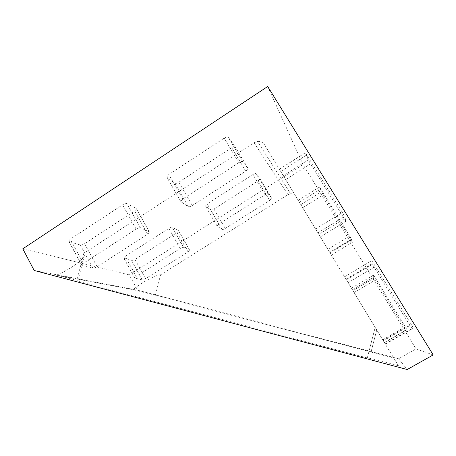 <?xml version="1.0" encoding="UTF-8"?>
<svg xmlns="http://www.w3.org/2000/svg" width="456" height="456" viewBox="0 0 456 456"><rect width="100%" height="100%" fill="white"/><g stroke="black" fill="none" stroke-linecap="round" stroke-linejoin="round"><path stroke-width="0.34" stroke-dasharray="2.28 1.71" d="M76.773 280.896L77.868 280.976C78.227 280.702 66.69 277.567 56.413 275.128C68.497 270.482 83.551 259.846 84.451 255.2L83.836 253.257L76.773 280.896L367.291 357.949C368.716 357.766 388.21 362.685 398.447 365.797L393.859 358.211C386.551 356.518 371.503 352.408 371.036 351.992L376.73 329.939L393.859 358.211M367.291 357.949L375.18 327.391L398.447 365.797M375.18 327.391L264.588 144.826C262.935 142.34 260.581 141.212 257.532 141.44L254.043 142.705L83.836 253.257M383.16 340.558L344.554 276.832L383.16 340.558L409.847 325.253L374.125 267.193L372.147 263.676L371.771 260.587L411.426 324.638L413.358 328.149L412.042 328.485L409.847 325.253M318.829 234.361L279.38 169.244L318.829 234.361L344.32 218.737L310.547 163.829L308.302 159.856L305.36 152.68L342.399 212.513L344.616 216.475L346.036 221.194L344.32 218.737M352.933 290.654L384.465 342.707L352.933 290.654L375.117 277.527L407.037 329.773L406.171 330.002L404.415 327.362L375.351 279.973L373.732 277.14L373.487 275.11L375.117 277.527M299.41 202.304L331.369 255.064L299.41 202.304L320.762 188.961L349.689 236.1L351.451 239.2L352.397 242.335L323.19 194.946L319.445 187.04L320.762 188.961M264.588 144.826L376.73 329.939M371.036 351.992L155.359 295.283L160.609 274.791L288.004 194.655L290.58 193.771L257.532 141.44M295.801 196.348C294.582 194.501 292.837 193.64 290.58 193.771M398.578 358.758L137.638 290.187L129.23 274.888L303.018 164.576L415.997 348.891L398.578 358.758L407.219 369.52M155.359 295.283L133.346 289.697L56.413 275.128M34.172 270.459L137.638 290.187M147.67 234.202L149.557 232.207L149.311 231.819L140.454 227.806C139.473 227.561 138.037 228.006 136.144 229.14L83.288 263.323L81.596 265.124L82.012 265.574L92.847 268.151C93.913 268.253 95.332 267.78 97.094 266.72L147.67 234.202L134.674 210.997L84.594 243.658C82.844 244.712 81.419 245.151 80.319 244.975L69.084 241.549L68.634 241.036L70.27 239.161L122.584 204.829C124.465 203.701 125.907 203.296 126.928 203.621L136.224 208.489L136.498 208.922L134.674 210.997M245.727 171.137C247.192 170.156 247.984 169.307 248.115 168.583L242.803 161.663C242.142 161.185 240.825 161.538 238.858 162.718L182.839 198.941L180.696 201.267L180.889 201.672L188.339 206.699C189.137 207.001 190.454 206.608 192.284 205.508L245.727 171.137L231.745 147.687L178.843 182.189C177.025 183.284 175.697 183.643 174.865 183.272L166.947 177.373L166.725 176.922L168.794 174.505L224.209 138.139C226.165 136.96 227.493 136.652 228.2 137.205L234.048 145.031C233.956 145.812 233.187 146.701 231.745 147.687M136.196 276.347L134.64 277.875L134.879 278.137L142.261 279.887L145.606 278.662L188.02 251.917L189.576 250.036L183.574 247.323C182.885 247.175 181.762 247.562 180.205 248.486L136.196 276.347L125.206 256.392L168.84 228.433C170.39 227.504 171.519 227.145 172.231 227.344L178.547 230.656L177.053 232.623L134.987 259.464L131.624 260.615L123.946 258.273L123.696 257.976L125.206 256.392M218.886 224.004L217.102 226.108L222.129 229.499C222.699 229.693 223.742 229.339 225.258 228.433L269.644 200.44L271.708 198.411L268.156 193.8C267.683 193.504 266.646 193.834 265.033 194.786L218.886 224.004L207.184 203.86L252.932 174.54C254.528 173.588 255.582 173.286 256.084 173.639L260 178.866L257.999 180.964L213.984 209.053C212.473 209.954 211.424 210.284 210.832 210.045L205.474 206.055L207.184 203.86M160.609 274.791C156.533 274.312 138.43 284.196 133.346 289.697M267.718 86.48L303.018 164.576M22.8 248.794L129.23 274.888M433.2 354.91L415.997 348.891M254.043 142.705L288.004 194.655M331.369 255.064L352.397 242.335M330.053 252.886L350.966 240.221M351.451 239.2L329.734 252.362L351.456 239.218M302.687 207.714L323.19 194.946M300.829 204.647L321.4 191.811M298.235 200.361L319.462 187.08M327.898 249.329L349.689 236.1M271.662 198.252L259.943 178.689M269.644 200.44L257.999 180.964M268.156 193.8L256.084 173.639M225.258 228.433L213.984 209.053M265.033 194.786L252.932 174.54M382.801 339.959L405.452 326.958M384.465 342.707L407.037 329.773M384.34 342.502L406.171 330.002M382.715 339.817L404.415 327.362M354.078 292.547L375.351 279.973M352.38 289.742L373.72 277.1M351.433 288.181L373.487 275.11M217.102 226.108L205.474 206.055M222.129 229.499L210.832 210.045M180.205 248.486L168.84 228.433M183.574 247.323L172.231 227.344M189.576 250.036L178.547 230.656M188.02 251.917L177.053 232.623M145.606 278.662L134.987 259.464M142.261 279.887L131.624 260.615M134.879 278.137L123.946 258.273M285.655 179.601L310.547 163.829M283.307 175.731L308.302 159.856M279.42 169.313L305.389 152.754M280.742 171.496L306.894 154.846M315.58 229.003L342.399 212.513M317.912 232.856L344.616 216.475M320.363 236.898L346.036 221.194M192.284 205.508L178.843 182.189M248.03 168.292L233.945 144.712M242.803 161.663L228.2 137.205M238.858 162.718L224.209 138.139M182.839 198.941L168.794 174.505M180.889 201.672L166.947 177.373M188.339 206.699L174.865 183.272M348.093 282.674L374.125 267.193M345.984 279.192L372.124 263.608M344.554 276.832L371.771 260.587M346.36 279.813L373.772 263.477M383.291 340.774L411.426 324.638M385.348 344.177L413.358 328.149M385.166 343.87L412.042 328.485M97.094 266.72L84.594 243.658M149.311 231.819L136.224 208.489M140.454 227.806L126.928 203.621M136.144 229.14L122.584 204.829M83.288 263.323L70.27 239.161M82.012 265.574L69.084 241.549M92.847 268.151L80.319 244.975M77.868 280.976L84.451 255.2M298.213 200.326L319.445 187.04M271.708 198.411L260 178.866M384.436 342.661L407.026 329.722M352.397 289.771L373.732 277.14M216.993 225.885L205.348 205.804M189.719 250.258L178.706 230.901M134.64 277.875L123.696 257.976M279.38 169.244L305.36 152.68M317.895 232.828L344.605 216.446M248.115 168.583L234.048 145.031M180.696 201.267L166.725 176.922M346.018 279.249L372.147 263.676M385.297 344.092L413.347 328.041M149.557 232.207L136.498 208.922M81.596 265.124L68.634 241.036"/><path stroke-width="0.68" d="M407.219 369.52L433.2 354.91L267.718 86.48L22.8 248.794L34.172 270.459L407.219 369.52"/></g></svg>
